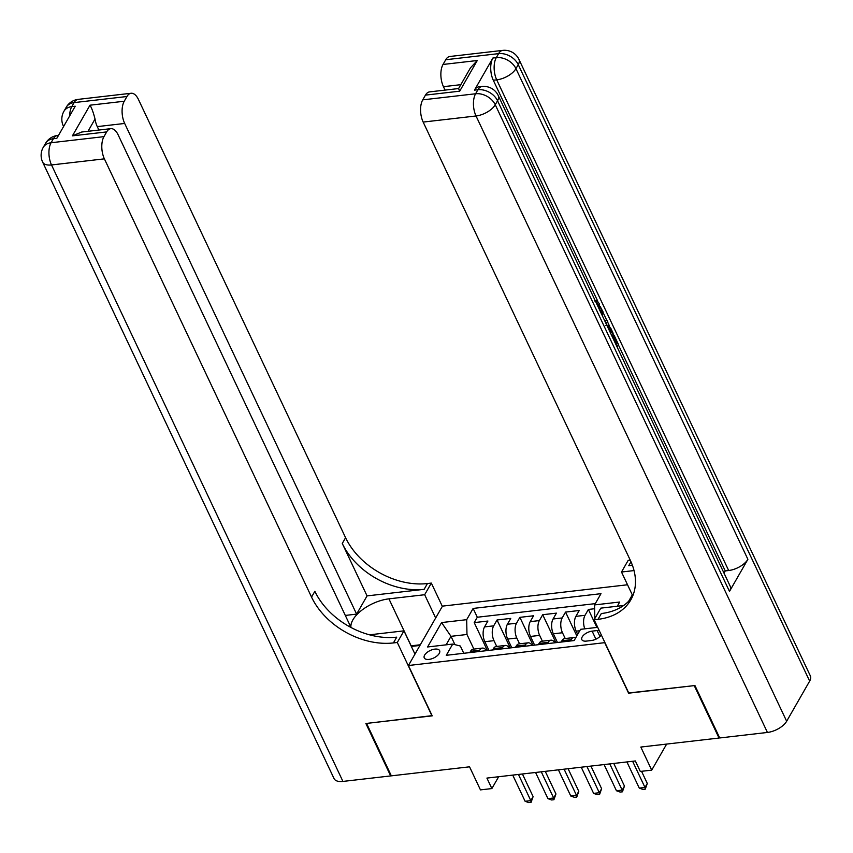 <?xml version="1.0" encoding="UTF-8"?>
<svg xmlns="http://www.w3.org/2000/svg" width="853" height="853" viewBox="0 0 853 853"><rect width="100%" height="100%" fill="white"/><g stroke="black" fill="none" stroke-linecap="round" stroke-linejoin="round"><path stroke-width="1.28" d="M428.995 659.401A8.487 4.126 -25.3 0 0 437.056 655.893A8.487 4.126 -25.3 0 0 439.615 650.636A8.487 4.126 -25.3 0 0 434.881 649.122A8.487 4.126 -25.3 0 0 426.82 652.63A8.487 4.126 -25.3 0 0 424.261 657.898A8.487 4.126 -25.3 0 0 428.995 659.401M627.531 584.774L442.462 606.131L408.427 665.521L604.937 642.64M408.427 665.521L432.215 715.848L366.566 723.419L391.346 775.846L469.555 766.815L480.452 789.889L491.872 788.567L498.664 776.731M719.42 737.344L719.026 738.037L640.816 747.057L651.713 770.131L666.641 744.083M628.725 692.956L694.246 685.62L719.026 738.037M594.637 608.722L588.389 609.447L596.887 627.435M577.694 634.365L576.18 631.167A10.62 5.31 -96.6 0 1 575.892 616.356L579.251 610.503L565.55 612.081L576.809 635.901M557.446 642.48L553.341 633.8A10.62 5.31 83.4 0 1 553.064 618.99L556.412 613.136L542.711 614.714L555.921 642.661M534.607 645.113L530.513 636.434A10.62 5.31 83.4 0 1 530.225 621.634L533.583 615.77L519.882 617.348L533.093 645.294M511.779 647.747L507.674 639.068A10.62 5.31 83.4 0 1 507.386 624.268L510.744 618.404L497.043 619.982L510.254 647.928M651.713 770.131L640.304 771.443L635.346 760.961L486.914 778.085L491.872 788.567M599.222 630.548A8.231 3.998 -25.3 0 0 597.143 630.559L592.121 631.135A8.231 3.998 -25.3 0 0 584.316 634.536A8.231 3.998 -25.3 0 0 581.831 639.633A8.231 3.998 -25.3 0 0 586.416 641.093L591.438 640.507A8.231 3.998 -25.3 0 0 601.269 634.888M632.308 594.882L628.64 601.29M463.776 653.291L460.353 646.041L452.708 644.068L446.268 655.307L574.144 640.56L580.584 629.322L597.708 627.339M452.708 644.068L427.588 646.969L441.577 622.573L466.687 619.673L473.127 608.434L601.002 593.677L594.562 604.916L619.683 602.026L617.273 606.238M496.713 646.446L493.972 640.656A10.62 5.31 -96.6 0 1 493.684 625.846L497.043 619.982M488.94 650.381L484.835 641.712L493.972 640.656M519.541 643.812L516.811 638.023A10.62 5.31 -96.6 0 1 516.523 623.212L519.882 617.348M542.38 641.168L539.64 635.389A10.62 5.31 -96.6 0 1 539.363 620.579L542.711 614.714M565.219 638.534L562.479 632.745A10.62 5.31 -96.6 0 1 562.191 617.945L565.55 612.081M584.774 628.832A10.62 5.31 -96.6 0 1 585.03 615.312L588.389 609.447M595.309 603.625L477.296 617.241L474.215 622.615L487.415 650.562M484.835 641.712A10.62 5.31 83.4 0 1 484.557 626.902L487.916 621.037L474.215 622.615M561.167 642.053L561.914 640.763A10.62 5.31 -96.6 0 1 564.654 638.598L573.792 637.554A10.62 5.31 -96.6 0 1 575.636 637.959M570.305 640.998L571.041 639.707A10.62 5.31 -96.6 0 1 573.792 637.554M547.466 643.631L548.212 642.341A10.62 5.31 -96.6 0 1 550.953 640.187A10.62 5.31 -96.6 0 1 554.994 642.767M550.953 640.187L541.826 641.232A10.62 5.31 83.4 0 0 539.075 643.397L538.339 644.687M524.638 646.265L525.373 644.975A10.62 5.31 -96.6 0 1 528.124 642.821A10.62 5.31 -96.6 0 1 532.155 645.401M528.124 642.821L518.987 643.876A10.62 5.31 83.4 0 0 516.236 646.03L515.5 647.32M501.799 648.898L502.534 647.608A10.62 5.31 -96.6 0 1 505.285 645.454A10.62 5.31 -96.6 0 1 509.316 648.035M505.285 645.454L496.158 646.51A10.62 5.31 83.4 0 0 493.407 648.664L492.661 649.954M478.959 651.532L479.706 650.242A10.62 5.31 -96.6 0 1 482.457 648.088A10.62 5.31 -96.6 0 1 486.487 650.668M482.457 648.088L473.319 649.144A10.62 5.31 83.4 0 0 470.568 651.297L469.832 652.588M628.597 693.19L604.809 642.863M454.926 644.644L450.992 636.327L446.119 644.836M473.873 649.08L466.975 634.483L450.992 636.327L441.577 622.573M594.829 618.564L594.562 604.916M477.296 617.241L473.127 608.434M466.687 619.673L466.975 634.483M632.617 761.271L644.985 787.458L639.281 788.108L626.902 761.932M641.552 771.304L647.288 783.438L644.985 787.458L645.252 789.174L642.97 789.441L639.281 788.108M647.288 783.438L645.252 789.174M415.091 653.888A17.252 8.381 -25.3 0 0 414.547 653.217M411.338 646.435L419.932 645.444M604.649 320.632L606.931 320.12L607.826 322.007L605.854 323.17M600.277 310.492L602.154 310.012L603.05 311.899L602.218 315.482M611.942 336.071L614.107 335.282L618.446 344.484L617.06 346.894M729.486 591.417L497.544 100.75A15.919 7.741 -25.3 0 0 498.237 95.525L730.179 586.192A15.919 7.741 154.7 0 1 729.486 591.417L747.889 559.312A15.919 7.741 154.7 0 1 728.665 570.518L725.242 570.913L618.308 344.719M613.872 335.314L612.827 333.107M609.586 326.251L607.635 322.125M606.696 320.152L602.964 312.251M601.919 310.044L600.171 306.334M597.846 301.418L493.301 80.246A15.919 7.954 -96.6 0 1 492.874 58.036L474.471 90.141A15.919 7.954 -96.6 0 1 478.597 86.91L482.02 86.516A15.919 7.954 83.4 0 0 477.904 89.746L474.471 90.141M725.242 570.913L723.994 573.099M694.928 685.535L628.821 693.158L594.136 619.768L598.017 619.321A66.342 47.565 -150.2 0 0 630.793 599.894A66.342 47.565 -150.2 0 0 630.324 560.314L423.163 122.075A15.919 7.954 -96.6 0 1 422.736 99.854L475.601 93.766L477.904 89.746A15.919 11.42 -150.2 0 1 497.544 100.75L495.252 104.759L786.658 721.243A15.919 7.741 154.7 0 1 767.433 732.45L719.708 737.962L694.928 685.535M594.136 619.768L600.8 608.136L623.639 605.502M632.404 565.283L628.746 565.71A66.342 47.565 -150.2 0 0 632.361 565.176M634.035 570.572L621.496 572.022L628.171 560.378L630.239 560.144M459.703 91.175L458.594 88.563L470.504 67.782L477.275 60.51L459.703 91.175L425.455 95.12L422.736 99.854M425.455 95.12A15.919 7.954 -96.6 0 1 429.571 91.889L458.615 88.541M809.657 681.11L518.251 64.625A15.919 7.741 -25.3 0 0 518.944 59.401L810.35 675.885A15.919 7.741 154.7 0 1 809.657 681.11L786.658 721.243M632.766 595.852L621.496 572.022M445.063 90.098L443.453 86.675A15.919 7.954 -96.6 0 1 443.027 64.465L477.275 60.51M492.874 58.036L496.297 57.641L498.6 53.632L445.735 59.731L443.027 64.465M445.735 59.731A15.919 7.954 -96.6 0 1 449.862 56.49L502.716 50.391A15.919 7.954 83.4 0 0 498.6 53.632A15.919 11.42 -150.2 0 1 518.251 64.625L515.948 68.645L747.889 559.312M598.017 619.321L601.322 613.542A66.342 47.565 -150.2 0 0 632.308 596.919M616.229 345.124L616.975 343.812L613.467 336.391L612.177 336.54M613.467 336.391L614.107 335.282M616.975 343.812L615.685 343.962M606.963 325.526L607.709 325.26L610.833 328.362L612.955 332.862L611.58 335.282M610.737 333.502L611.484 332.201L610.258 329.61L607.837 327.371M611.484 332.201L610.194 332.35M610.258 329.61L608.967 329.759M608.466 327.317L607.848 327.392M605.001 321.368L606.931 320.12M601.365 313.68L602.154 310.012M599.286 309.298L598.582 304.638L597.164 304.798M598.582 304.638L596.3 302.975M595.383 301.034L596.194 300.746L599.137 303.359L600.16 311.121M391.058 775.228L390.663 775.921L342.938 781.423L51.521 164.949A15.919 7.741 -25.3 0 1 42.65 162.123A15.919 15.919 0 0 1 43.226 147.398A15.919 11.42 29.8 0 1 51.095 142.739L103.959 136.64A15.919 7.954 83.4 0 0 104.386 158.85L51.521 164.949A15.919 7.954 -96.6 0 1 51.095 142.739L53.398 138.719L56.82 138.325L75.224 106.22L71.801 106.614L74.094 102.605A15.919 7.954 -96.6 0 1 78.22 99.364L131.085 93.265A15.919 7.954 83.4 0 0 126.958 96.506L74.094 102.605A15.919 11.42 -150.2 0 0 66.235 107.265A15.919 15.919 0 0 1 78.22 99.364M390.663 775.921L365.884 723.504L432.119 715.646M435.659 617.998L424.666 594.722L388.925 598.849A29.855 14.512 -25.3 0 0 350.946 627.456M424.666 594.722L431.33 583.089L427.449 583.537A66.342 47.565 29.8 0 1 345.582 537.699L138.431 99.449A15.919 7.954 83.4 0 0 131.085 93.265M367.057 595.895L424.144 589.316A66.342 47.565 29.8 0 1 342.277 543.478L367.057 595.895L356.607 614.117L345.305 615.429M349.431 626.646L350.082 625.516L118.14 134.849A15.919 7.954 83.4 0 0 110.794 128.664A15.919 7.954 83.4 0 0 106.678 131.906L72.42 135.851L89.992 105.196C91.708 107.968 93.393 112.575 95.035 119.036L88.008 131.287M431.991 715.87L397.295 642.48L393.414 642.927A66.342 47.565 29.8 0 1 311.548 597.089L104.386 158.85M397.295 642.48L403.97 630.847L369.509 634.824M89.992 105.196L124.25 101.24L126.958 96.506M124.25 101.24A15.919 7.954 83.4 0 0 124.677 123.45L97.274 126.617A15.919 7.954 -96.6 0 1 95.035 119.036M356.607 614.117L124.677 123.45M342.938 781.423A15.919 7.741 154.7 0 1 334.056 778.597L42.65 162.123M414.963 654.112L403.97 630.847M442.334 606.355L431.33 583.089M103.959 136.64L106.678 131.906M98.895 130.04L97.274 126.617M393.414 642.927L396.73 637.148A66.342 47.565 29.8 0 1 314.864 591.31L311.548 597.089M110.794 128.664L81.717 132.023L72.42 135.851M411.05 645.828A29.855 14.512 154.7 0 1 411.135 645.817L420.326 644.761M609.778 763.904L622.157 790.091L616.442 790.742L604.073 764.565M613.755 763.446L624.46 786.071L622.157 790.091L622.423 791.808L620.142 792.074L616.442 790.742M624.46 786.071L622.423 791.808M586.949 766.538L599.318 792.725L593.613 793.375L581.234 767.199M590.926 766.079L601.621 788.705L599.318 792.725L599.584 794.442L597.303 794.708L593.613 793.375M601.621 788.705L599.584 794.442M564.11 769.182L576.489 795.359L570.774 796.02L558.406 769.832M568.087 768.713L578.782 791.339L576.489 795.359L576.756 797.075L574.464 797.342L570.774 796.02M578.782 791.339L576.756 797.075M541.271 771.816L553.65 797.992L547.946 798.653L535.567 772.466M545.259 771.357L555.953 793.972L553.65 797.992L553.917 799.709L551.635 799.975L547.946 798.653M555.953 793.972L553.917 799.709M518.443 774.449L530.811 800.626L525.107 801.287L512.728 775.1M522.42 773.991L533.114 796.617L530.811 800.626L531.078 802.342L528.796 802.609L525.107 801.287M533.114 796.617L531.078 802.342M507.674 639.068L516.811 638.023M530.513 636.434L539.64 635.389M553.341 633.8L562.479 632.745M576.18 631.167L579.763 630.751M575.892 616.356L585.03 615.312M484.557 626.902L493.684 625.846M507.386 624.268L516.523 623.212M530.225 621.634L539.363 620.579M553.064 618.99L562.191 617.945M561.914 640.763L571.041 639.707M539.075 643.397L548.212 642.341M516.236 646.03L525.373 644.975M493.407 648.664L502.534 647.608M470.568 651.297L479.706 650.242M599.947 636.487L597.143 630.559M595.927 639.185L592.121 631.135M628.746 565.71L630.996 561.786M767.433 732.45L476.027 115.976L423.163 122.075M728.665 570.518L496.723 79.851L493.301 80.246M460.833 84.671L443.453 86.675M476.027 115.976A15.919 7.741 -25.3 0 0 495.252 104.759A15.919 11.42 29.8 0 0 475.601 93.766A15.919 7.954 83.4 0 0 476.027 115.976M496.723 79.851A15.919 7.741 -25.3 0 0 515.948 68.645A15.919 11.42 29.8 0 0 496.297 57.641A15.919 7.954 83.4 0 0 496.723 79.851M424.144 589.316L427.449 583.537M342.277 543.478L345.582 537.699M69.637 115.965A15.919 7.954 -96.6 0 1 71.801 106.614A15.919 11.42 29.8 0 0 63.932 111.285A15.919 15.919 0 0 0 63.346 125.999A15.919 7.741 -25.3 0 0 63.612 126.479M57.524 135.488A15.919 15.919 0 0 0 45.529 143.389A15.919 11.42 -150.2 0 1 53.398 138.719A15.919 7.954 -96.6 0 1 57.524 135.488L58.516 135.371M411.135 645.817L388.925 598.849M498.237 95.525A15.919 15.919 0 0 0 482.02 86.516M518.944 59.401A15.919 15.919 0 0 0 502.716 50.391M605.886 325.462L607.709 325.26M594.37 300.949L596.194 300.746M63.932 111.285L66.235 107.265M43.226 147.398L45.529 143.389"/></g></svg>

